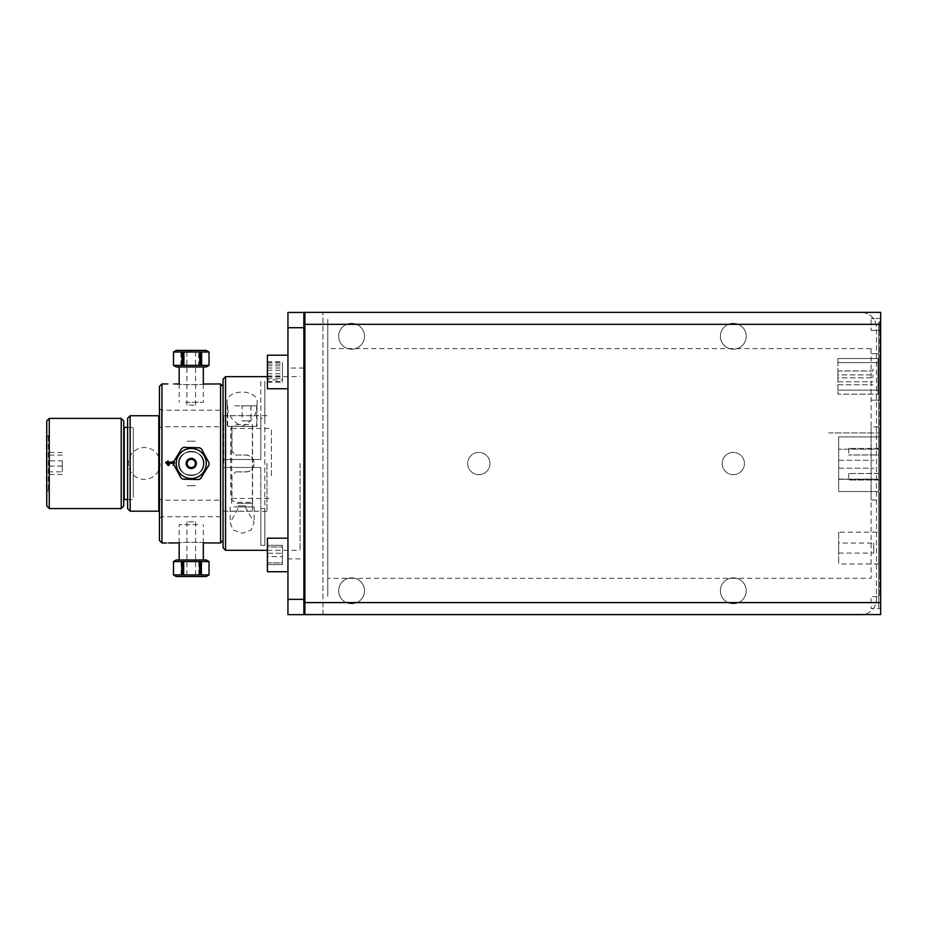 <?xml version="1.0" encoding="UTF-8"?>
<svg xmlns="http://www.w3.org/2000/svg" width="927" height="927" viewBox="0 0 927 927"><rect width="100%" height="100%" fill="white"/><g stroke="black" fill="none" stroke-linecap="round" stroke-linejoin="round"><path stroke-width="0.7" stroke-dasharray="4.63 3.48" d="M287.949 355.203L267.416 355.203L267.416 388.761L267.416 355.203L267.416 388.761L287.949 388.761L287.949 355.203L287.949 388.761M267.416 361.797L267.416 382.167L267.416 361.797L282.445 361.797L282.445 382.167L282.445 361.797M267.416 378.181L282.445 378.181M267.416 367.996L282.445 367.996M267.416 365.783L282.445 365.783M267.416 382.167L282.445 382.167M267.416 375.968L282.445 375.968M287.949 538.17L267.416 538.17L267.416 571.739L267.416 538.17L267.416 571.739L287.949 571.739L287.949 538.17L287.949 571.739M267.416 562.874L267.416 545.331L267.416 562.874L282.445 562.874L282.445 545.331L282.445 564.578L282.445 545.331L282.445 564.578L282.445 562.874L267.416 562.874L267.416 564.578L282.445 564.578L267.416 564.578L267.416 556.652L282.445 556.652L267.416 556.652L267.416 547.034L282.445 547.034L267.416 547.034L267.416 545.331L282.445 545.331L267.416 545.331L267.416 553.257L282.445 553.257L267.416 553.257L267.416 562.874M266.964 463.465L266.964 511.252L266.964 463.465M264.832 418.436L264.832 381.611L260.823 381.611L260.823 459.491L225.562 459.491L260.823 459.491L260.823 418.436L264.832 418.436L264.832 508.506L260.823 508.506L260.823 467.44L225.562 467.44L225.562 550.314M225.562 376.629L225.562 511.252L225.562 467.44L260.823 467.44L260.823 545.319L264.832 545.319L264.832 508.506M260.823 381.611L260.823 418.436M264.832 545.319L264.832 381.611M260.823 508.506L260.823 545.319M245.249 506.93L239.05 506.93L230.174 522.573L233.025 529.954L242.144 533.28L251.275 529.954L254.125 522.573L245.249 506.93L254.125 506.93L239.05 506.93M233.882 506.93L250.417 506.93L233.882 506.93M257.022 426.374L227.266 426.374L257.022 426.374L257.022 404.357C260.58 388.007 223.72 388.007 227.266 404.357C227.185 414.265 232.144 421.588 242.144 426.327C252.156 421.588 257.115 414.265 257.022 404.357M300.081 463.465L300.081 550.314L300.081 463.465M223.059 547.811L223.059 384.972L223.059 459.491L225.562 459.491L223.059 459.491L223.059 379.131M231.333 459.491L252.967 459.491L231.333 459.491M223.059 467.44L225.562 467.44L223.059 467.44M233.882 467.44L250.417 467.44L233.882 467.44M223.059 513.407L223.059 541.971L223.059 513.407M236.976 503.396L252.584 503.396L236.976 503.396M236.976 426.374L252.584 426.374L236.976 426.374M238.216 505.899L246.084 505.899L238.216 505.899M234.96 405.841L256.628 405.841L234.96 405.841M242.109 405.841L250.939 405.841L242.109 405.841L242.109 420.87L250.939 420.87L242.109 420.87M234.96 426.374L256.628 426.374L234.96 426.374M250.893 405.841L250.893 420.87M250.939 405.841L250.939 420.87M271.449 475.678L271.449 428.471L271.449 475.678M231.97 475.678L231.97 498.459L231.97 475.678L235.782 471.866L231.97 475.678M235.782 471.866L245.852 471.866C250.95 471.368 253.755 468.564 254.253 463.465C253.755 458.367 250.95 455.563 245.852 455.064L235.782 455.064L231.97 451.264L235.782 455.064L245.852 455.064C256.686 454.554 256.686 472.388 245.852 471.866L235.782 471.866M231.97 451.264L231.97 428.471L231.97 451.264M661.669 614.566L670.522 614.566L661.669 614.566M523.859 312.364L515.006 312.364L523.859 312.364M871.102 602.48L327.787 602.48L871.102 602.48M871.102 348.633L871.102 578.309L327.787 578.309L327.787 348.633L871.102 348.633M871.102 324.462L327.787 324.462L871.102 324.462M653.408 312.364L647.614 312.364L653.408 312.364M621.507 312.364L627.22 312.364L621.507 312.364M451.924 312.364L458.877 312.364L451.924 312.364M715.308 312.364L730.882 312.364L715.308 312.364M464.392 312.515L475.053 312.515L464.392 312.515M493.581 312.515L499.676 312.515L493.581 312.515M501.125 312.515L499.676 312.515L501.125 312.515M484.821 312.515L492.782 312.515L484.821 312.515M528.181 312.515L542.666 312.515L528.181 312.515M544.809 312.515L542.666 312.515L544.809 312.515M506.826 312.515L502.816 312.515L506.826 312.515M512.851 312.515L510.707 312.515L512.851 312.515M560.383 312.515L564.126 312.515L560.383 312.515M566.27 312.515L564.126 312.515L566.27 312.515M577.382 312.515L585.343 312.515L577.382 312.515M567.869 312.515L573.975 312.515L567.869 312.515M575.412 312.515L573.975 312.515L575.412 312.515M591.553 312.515L587.544 312.515L591.553 312.515M597.579 312.515L595.435 312.515L597.579 312.515M645.47 312.515L650.719 312.515L645.47 312.515M654.601 312.515L650.696 312.515L654.601 312.515M653.292 312.515L647.614 312.515L653.292 312.515M658.494 312.515L670.348 312.515L658.494 312.515M532.121 614.566L537.915 614.566L532.121 614.566M564.022 614.566L558.309 614.566L564.022 614.566M733.605 614.566L726.652 614.566L733.605 614.566M470.221 614.566L454.647 614.566L470.221 614.566M767.174 614.416L771.183 614.416L767.174 614.416M761.148 614.416L763.292 614.416L761.148 614.416M721.136 614.416L712.62 614.416L721.136 614.416M710.476 614.416L712.608 614.416L710.476 614.416M730.14 614.416L724.427 614.416L730.14 614.416M691.948 614.416L685.853 614.416L691.948 614.416M684.404 614.416L685.853 614.416L684.404 614.416M700.708 614.416L692.747 614.416L700.708 614.416M657.347 614.416L642.863 614.416L657.347 614.416M640.719 614.416L642.863 614.416L640.719 614.416M678.703 614.416L682.712 614.416L678.703 614.416M672.678 614.416L674.821 614.416L672.678 614.416M668.321 614.416L659.491 614.416L668.321 614.416M608.147 614.416L600.186 614.416L608.147 614.416M583.153 614.416L585.331 614.416L583.153 614.416M578.726 614.416L585.331 614.416L578.726 614.416M617.66 614.416L611.553 614.416L617.66 614.416M610.117 614.416L611.553 614.416L610.117 614.416M564.022 614.416L558.309 614.416L564.022 614.416M593.975 614.416L597.985 614.416L593.975 614.416M587.95 614.416L590.093 614.416L587.95 614.416M555.586 614.416L553.489 614.416L555.586 614.416M549.769 614.416L553.454 614.416L549.769 614.416M555.667 614.416L553.454 614.416L555.667 614.416M549.201 614.416L553.489 614.416L549.201 614.416M435.609 614.566L444.624 614.566L435.609 614.566M487.509 614.566L496.524 614.566L487.509 614.566M413.998 614.416L399.398 614.416L413.998 614.416M468.216 614.416L479.491 614.416L468.216 614.416M474.334 614.416L452.643 614.416L474.334 614.416M470.221 614.416L461.901 614.416L470.221 614.416M749.92 312.364L740.905 312.364L749.92 312.364M698.019 312.364L689.004 312.364L698.019 312.364M304.879 324.334L304.879 312.364L880.65 312.364L880.65 614.566L304.879 614.566L304.879 324.334L880.65 324.334M304.879 596.559L304.879 318.413L304.879 596.559M406.281 312.364L412.225 312.364L406.281 312.364M422.237 312.364L414.346 312.364L422.237 312.364M426.999 312.364L433.604 312.364L426.999 312.364M467.428 312.364L475.053 312.364L467.428 312.364M461.101 312.364L449.699 312.364L461.101 312.364M495.945 312.364L501.125 312.364L495.945 312.364M492.712 312.364L483.535 312.364L492.712 312.364M530.325 312.364L544.809 312.364L530.325 312.364M510.707 312.364L502.816 312.364L510.707 312.364M559.514 312.364L566.27 312.364L559.514 312.364M581.102 312.364L576.096 312.364L581.102 312.364M555.806 312.364L547.915 312.364L555.806 312.364M600.198 312.364L606.803 312.364L600.198 312.364M567.869 312.364L575.412 312.364L567.869 312.364M595.435 312.364L587.544 312.364L595.435 312.364M640.279 312.364L642.411 312.364L640.279 312.364M629.862 312.364L637.985 312.364L629.862 312.364M647.614 312.364L655.632 312.364L647.614 312.364M670.348 312.364L656.189 312.364L670.348 312.364M771.531 312.364L756.93 312.364L771.531 312.364M738.9 312.364L751.924 312.364L738.9 312.364M700.024 312.364L687 312.364L700.024 312.364M732.886 312.364L706.038 312.364L732.886 312.364M779.248 614.566L773.303 614.566L779.248 614.566M763.292 614.566L771.183 614.566L763.292 614.566M758.529 614.566L751.924 614.566L758.529 614.566M718.101 614.566L710.476 614.566L718.101 614.566M724.427 614.566L735.829 614.566L724.427 614.566M689.584 614.566L684.404 614.566L689.584 614.566M692.817 614.566L701.982 614.566L692.817 614.566M655.204 614.566L640.719 614.566L655.204 614.566M674.821 614.566L682.712 614.566L674.821 614.566M626.003 614.566L619.259 614.566L626.003 614.566M604.427 614.566L609.433 614.566L604.427 614.566M629.723 614.566L637.614 614.566L629.723 614.566M585.331 614.566L578.726 614.566L585.331 614.566M617.66 614.566L610.117 614.566L617.66 614.566M590.093 614.566L597.985 614.566L590.093 614.566M545.25 614.566L543.106 614.566L545.25 614.566M555.667 614.566L547.544 614.566L555.667 614.566M537.915 614.566L529.896 614.566L537.915 614.566M515.18 614.566L529.34 614.566L515.18 614.566M413.998 614.566L399.398 614.566L413.998 614.566M446.629 614.566L433.604 614.566L446.629 614.566M485.505 614.566L498.529 614.566L485.505 614.566M452.643 614.566L479.491 614.566L452.643 614.566M880.65 596.559L880.65 318.413L880.65 596.559L871.102 596.559L871.102 608.529L880.65 608.529M880.65 318.413L871.102 318.413L880.65 318.413M871.102 330.371L880.65 330.371L871.102 330.371L871.102 318.413L871.102 330.371M327.787 595.609L327.787 331.321L327.787 595.609M327.787 319.363L327.787 331.321L327.787 319.363M327.787 389.027L327.787 410.673L327.787 389.027M327.787 360.707L327.787 383.257L327.787 360.707M327.787 530.904L327.787 352.133L327.787 530.904M327.787 431.785L327.787 495.157L327.787 431.785M327.787 329.155L327.787 343.929L327.787 329.155M327.787 583.002L327.787 597.776L327.787 583.002M327.787 543.674L327.787 566.235L327.787 543.674M327.787 455.389L327.787 471.553L327.787 455.389M327.787 516.269L327.787 537.915L327.787 516.269M303.859 607.567L303.859 595.609L303.859 607.567M303.859 331.321L303.859 595.609L303.859 331.321M303.859 542.805L303.859 384.137L303.859 542.805M303.859 399.213L303.859 372.492L303.859 399.213M303.859 554.45L303.859 527.73L303.859 554.45M303.859 350.858L303.859 327.706L303.859 350.858M303.859 604.705L303.859 576.073L303.859 604.705M303.859 383.43L303.859 360.533L303.859 383.43M303.859 566.397L303.859 543.512L303.859 566.397M838.668 532.168L838.668 563.975L838.668 532.168L878.738 532.168L878.738 563.975L878.738 532.168M838.668 543.06L838.668 553.083L838.668 543.06L873.732 543.06L873.732 553.083L873.732 543.06M878.738 525.528L878.738 570.615L878.738 525.528M837.904 390.151L877.985 390.151L877.985 394.149L837.904 394.149L837.904 362.596L877.985 362.596L837.904 362.596L837.904 390.151L877.985 390.151L837.904 390.151L877.985 390.151L877.985 358.587L877.985 394.149L877.985 358.587L837.904 358.587L877.985 358.587L877.985 394.149L837.904 394.149L837.904 390.151M837.904 358.587L837.904 362.596L837.904 358.587M877.985 362.596L837.904 362.596L877.985 362.596M872.979 374.867L872.979 377.868L872.979 374.867L837.904 374.867L837.904 377.868L872.979 377.868L837.904 377.868L837.904 374.867L872.979 374.867M837.904 370.985L872.979 370.985L872.979 367.984L872.979 370.985L837.904 370.985M837.904 381.75L872.979 381.75L837.904 381.75M837.904 384.763L872.979 384.763L837.904 384.763M878.738 500.047L878.738 426.883L871.102 426.883L871.102 500.047L878.738 500.047L878.738 426.883L871.102 426.883M878.738 353.72L871.102 353.72L878.738 353.72L878.738 400.163L871.102 400.163L878.738 400.163L878.738 353.72M878.738 331.321L878.738 595.609L878.738 331.321M878.738 607.567L878.738 595.609L878.738 607.567M878.738 576.073L878.738 604.705L878.738 576.073M878.738 322.225L878.738 350.858L878.738 322.225M878.738 598.413L878.738 578.054L878.738 598.413M878.738 348.888L878.738 328.529L878.738 348.888M878.738 575.122L878.738 521.044L878.738 575.122M878.738 473.5L848.68 473.5L878.738 473.5L878.738 454.96L848.68 454.96L878.738 454.96M878.738 448.448L848.68 448.448L878.738 448.448L878.738 432.921L878.738 495.539L878.738 480.012L848.68 480.012L878.738 480.012L878.738 491.53L838.668 491.53L838.668 436.93L838.668 491.53L878.738 491.53L878.738 479.259L838.668 479.259L878.738 479.259L878.738 449.201L838.668 449.201L878.738 449.201L878.738 436.93L838.668 436.93L878.738 436.93L878.738 448.448M828.645 432.921L878.738 432.921L828.645 432.921M848.68 448.448L848.68 454.96M848.68 473.5L848.68 480.012M838.668 468.193L873.732 468.193L838.668 468.193M838.668 479.108L873.732 479.108L838.668 479.108M838.668 460.279L873.732 460.279L838.668 460.279M879.746 360.51L879.746 355.771L879.746 360.51M879.746 485.47L879.746 480.429L879.746 485.47M879.746 390.58L879.746 396.744L879.746 390.58M879.746 578.796L879.746 487.37L879.746 578.796M879.746 503.94L879.746 497.753L879.746 503.94M879.746 523.106L879.746 517.347L879.746 523.106M879.746 551.936L879.746 556.524L879.746 551.936M879.746 572.365L879.746 567.753L879.746 572.365M879.746 510.707L879.746 506.687L879.746 510.707M879.746 561.901L879.746 566.918L879.746 561.901M879.746 572.782L879.746 523.929L879.746 572.782M879.746 542.249L879.746 528.726L879.746 542.249M879.746 513.419L879.746 538.969L879.746 513.419M879.746 529.584L879.746 574.543L879.746 529.584M879.746 557.509L879.746 574.033L879.746 557.509M879.746 531.704L879.746 538.726L879.746 531.704M879.746 496.385L879.746 512.921L879.746 496.385M879.746 511.669L879.746 497.648L879.746 511.669M879.746 321.229L879.746 333.152L879.746 321.229M879.746 595.597L879.746 333.152L879.746 595.597M879.746 485.366L879.746 580.8L879.746 485.366M879.746 361.414L879.746 354.52L879.746 361.414M879.746 480.626L879.746 486.663L879.746 480.626M879.746 451.669L879.746 457.301L879.746 451.669M879.746 470.904L879.746 467.289L879.746 470.904M879.746 445.192L879.746 451.229L879.746 445.192M879.746 464.462L879.746 458.772L879.746 464.462M879.746 380.719L879.746 387.834L879.746 380.719M879.746 435.887L879.746 442.782L879.746 435.887M879.746 372.248L879.746 379.398L879.746 372.248M879.746 402.828L879.746 407.069L879.746 402.828M879.746 364.554L879.746 371.009L879.746 364.554M879.746 397.984L879.746 389.352L879.746 397.984M879.746 352.005L879.746 347.984L879.746 352.005M879.746 484.357L879.746 428.367L879.746 484.357M879.746 397.822L879.746 355.841L879.746 397.822M364.496 590.777A12.92 12.92 0 0 1 345.122 601.959A12.92 12.92 0 0 1 345.122 579.584A12.92 12.92 0 0 1 364.496 590.777A12.92 12.92 0 0 0 351.576 577.857A12.92 12.92 0 0 0 338.656 590.777A12.92 12.92 0 0 0 351.576 603.686A12.92 12.92 0 0 0 364.496 590.777M746.223 590.777A12.92 12.92 0 0 1 726.849 601.959A12.92 12.92 0 0 1 726.849 579.584A12.92 12.92 0 0 1 746.223 590.777A12.92 12.92 0 0 0 733.303 577.857A12.92 12.92 0 0 0 720.383 590.777A12.92 12.92 0 0 0 733.303 603.686A12.92 12.92 0 0 0 746.223 590.777M746.223 336.292A12.92 12.92 0 0 1 726.849 347.474A12.92 12.92 0 0 1 726.849 325.099A12.92 12.92 0 0 1 746.223 336.292A12.92 12.92 0 0 0 733.303 323.372A12.92 12.92 0 0 0 720.383 336.292A12.92 12.92 0 0 0 733.303 349.201A12.92 12.92 0 0 0 746.223 336.292M364.496 336.292A12.92 12.92 0 0 1 345.122 347.474A12.92 12.92 0 0 1 345.122 325.099A12.92 12.92 0 0 1 364.496 336.292A12.92 12.92 0 0 0 351.576 323.372A12.92 12.92 0 0 0 338.656 336.292A12.92 12.92 0 0 0 351.576 349.201A12.92 12.92 0 0 0 364.496 336.292M322.944 614.566L322.944 312.434L322.944 614.636L287.949 614.636L287.949 312.434L861.171 312.434A15.284 15.284 0 0 1 876.455 327.706A15.284 15.284 0 0 0 861.171 312.434L304.879 312.434M322.944 614.636L861.171 614.636A15.284 15.284 0 0 0 876.455 599.352L876.455 327.706L876.455 599.352A15.284 15.284 0 0 1 862.562 614.566M744.439 463.535A11.136 11.136 0 0 1 727.741 473.176A11.136 11.136 0 0 1 727.741 453.894A11.136 11.136 0 0 1 744.439 463.535A11.136 11.136 0 0 0 733.303 452.399A11.136 11.136 0 0 0 722.168 463.535A11.136 11.136 0 0 0 733.303 474.67A11.136 11.136 0 0 0 744.439 463.535M287.949 558.9L287.949 368.042L287.949 558.9L303.859 558.9L303.859 368.042L303.859 558.9M303.859 312.434L303.859 614.636M303.859 360.846L303.859 383.118L303.859 360.846M303.859 543.825L303.859 566.084L303.859 543.825M489.954 463.535A11.136 11.136 0 0 1 473.257 473.176A11.136 11.136 0 0 1 473.257 453.894A11.136 11.136 0 0 1 489.954 463.535A11.136 11.136 0 0 0 478.819 452.399A11.136 11.136 0 0 0 467.683 463.535A11.136 11.136 0 0 0 478.819 474.67A11.136 11.136 0 0 0 489.954 463.535M287.949 383.118L287.949 360.846L287.949 383.118M287.949 566.084L287.949 543.825L287.949 566.084M267.416 379.896L267.416 362.364L267.416 379.896L282.445 379.896L282.445 362.364L282.445 379.896M267.416 381.6L282.445 381.6M267.416 370.279L282.445 370.279M267.416 373.685L282.445 373.685M267.416 364.056L282.445 364.056M267.416 362.364L282.445 362.364M158.784 511.183L158.784 415.748M130.139 415.748L130.139 511.183M127.625 508.68L127.625 418.262M127.625 463.465L127.625 424.149L127.625 463.465M223.708 463.465L223.708 415.748L223.708 463.465M252.364 424.612L252.364 511.183L252.364 502.318L238.563 502.318C233.789 502.144 231.159 500.453 230.696 497.22L230.696 429.711C231.159 426.49 233.789 424.786 238.563 424.612L252.364 424.612M159.444 498.181L159.444 518.726L159.444 498.181L161.449 500.186L161.449 516.721L161.449 500.186L220.811 500.186L220.811 516.721L220.811 500.186M220.811 516.721L161.449 516.721L159.444 518.726M159.444 540.487L159.444 386.443M161.947 383.94L161.947 542.99M159.444 463.465L159.444 510.626L159.444 463.465M159.444 428.761L159.444 408.204L159.444 428.761L161.449 426.756L161.449 410.209L161.449 426.756L220.811 426.756L220.811 410.209L220.811 426.756M178.482 463.465C178.146 448.019 204.357 448.019 204.021 463.465C204.357 478.911 178.146 478.911 178.482 463.465C178.146 478.911 204.357 478.911 204.021 463.465C204.357 448.019 178.146 448.019 178.482 463.465M220.556 542.99L220.556 383.94M173.523 462.086L174.763 462.086L174.763 463.199L173.465 463.199M167.219 542.99L168.981 542.967M172.549 542.99L174.288 542.99M174.577 542.944L172.016 542.99M172.619 383.975L174.774 383.94M165.759 383.94L167.88 383.952M166.651 463.002L168.285 461.368L168.088 460.267L165.748 462.979L168.088 465.621L169.919 464.381L172.132 466.061L174.948 463.025L172.41 460.151L172.26 461.264L174.033 463.025L172.155 464.879L170.406 463.118M169.571 462.631L168.065 464.473M168.088 465.621L168.818 465.412M204.021 542.99C204.357 542.017 178.146 542.017 178.482 542.99C178.146 542.017 204.357 542.017 204.021 542.99M204.021 383.94C204.357 384.925 178.146 384.925 178.482 383.94C178.146 384.925 204.357 384.925 204.021 383.94M223.059 463.465L223.059 386.443L223.059 463.465M159.444 408.204L161.449 410.209L220.811 410.209M195.388 441.206L187.115 441.206L195.388 441.206M195.388 463.465A4.137 4.137 0 0 1 189.189 467.046A4.137 4.137 0 0 1 189.189 459.885A4.137 4.137 0 0 1 195.388 463.465M195.388 485.736L187.115 485.736L195.388 485.736M123.731 420.893L123.731 506.049M121.228 508.552L121.228 418.378M49.258 418.378L49.258 508.552M46.756 506.049L46.756 420.893M46.756 436.988L46.756 489.943L46.756 436.988M124.23 427.405L124.23 499.537M133.279 497.208L133.279 427.405L133.279 497.208M46.35 471.82L46.35 452.469L46.35 471.82L62.26 471.82L62.26 460.823L46.35 460.823M62.26 460.823L62.26 471.82M62.26 474.462L46.35 474.462M62.26 452.469L46.35 452.469M62.26 455.111L46.35 455.111M62.26 466.107L46.35 466.107M46.35 489.294L46.35 437.637M48.355 436.385L48.355 491.298L48.355 436.385M199.073 450.638A15.029 15.029 0 0 0 176.223 463.118A15.029 15.029 0 0 0 198.459 476.652A15.029 15.029 0 0 0 199.073 450.638M197.544 453.141A12.086 12.086 0 0 1 197.045 474.079A12.086 12.086 0 0 1 179.166 463.187A12.086 12.086 0 0 1 197.544 453.141A12.086 12.086 0 0 1 197.045 474.079A12.086 12.086 0 0 1 179.166 463.187A12.086 12.086 0 0 1 197.544 453.141M182.92 479.178A17.787 17.787 0 0 1 181.113 478.077M181.808 448.401A17.787 17.787 0 0 1 183.673 447.382M200.695 478.541A17.787 17.787 0 0 1 198.83 479.56M197.532 524.67L179.166 524.67L197.532 524.67M197.532 559.978L179.166 559.978L197.532 559.978M206.281 576.513L176.223 576.513M188.61 576.513L193.894 576.513L188.61 576.513M173.476 574.925L209.027 574.925M198.841 574.925L198.841 561.565L173.476 561.565M208.969 574.925L208.969 561.565L198.841 561.565M181.113 574.925L181.113 561.565M176.223 559.978L206.281 559.978M193.5 521.808L186.93 521.808L193.5 521.808M189.004 575.192L195.574 575.192L189.004 575.192M182.816 475.91A15.029 15.029 0 0 0 203.94 471.519A15.029 15.029 0 0 0 198.923 450.545A15.029 15.029 0 0 0 178.563 455.412A15.029 15.029 0 0 0 182.816 475.91A15.029 15.029 0 0 1 178.563 455.412A15.029 15.029 0 0 1 198.923 450.545A15.029 15.029 0 0 1 203.94 471.519A15.029 15.029 0 0 1 182.816 475.91M194.102 459.259A5.087 5.087 0 0 0 186.176 463.106A5.087 5.087 0 0 0 193.476 468.042A5.087 5.087 0 0 0 194.102 459.259M200.325 448.181A17.787 17.787 0 0 1 202.086 449.363L209.038 463.685A17.787 17.787 0 0 1 208.876 465.806L199.954 478.981A17.787 17.787 0 0 1 198.042 479.908L182.179 478.761A17.787 17.787 0 0 1 180.417 477.567L173.465 463.257A17.787 17.787 0 0 1 173.616 461.136L182.549 447.961A17.787 17.787 0 0 1 184.461 447.034L200.325 448.181L184.461 447.034A17.787 17.787 0 0 0 182.549 447.961L173.616 461.136A17.787 17.787 0 0 0 173.465 463.257L180.417 477.567A17.787 17.787 0 0 0 182.179 478.761L198.042 479.908A17.787 17.787 0 0 0 199.954 478.981L208.876 465.806A17.787 17.787 0 0 0 209.038 463.685L202.086 449.363A17.787 17.787 0 0 0 200.325 448.181M184.473 473.477A12.086 12.086 0 0 0 203.303 464.334A12.086 12.086 0 0 0 185.979 452.596A12.086 12.086 0 0 0 184.473 473.477A12.086 12.086 0 0 0 203.303 464.334A12.086 12.086 0 0 0 185.979 452.596A12.086 12.086 0 0 0 184.473 473.477M185.609 402.272L203.337 402.272L185.609 402.272M185.609 366.965L203.337 366.965L185.609 366.965M176.223 350.418L206.281 350.418M193.627 350.418L188.876 350.418L193.627 350.418M209.027 352.005L173.476 352.005M173.476 365.365L198.598 365.365L198.598 352.005M180.904 365.365L180.904 352.005M198.598 365.365L208.946 365.365L208.946 352.005M206.281 366.965L176.223 366.965M189.235 405.134L195.574 405.134L189.235 405.134M193.268 351.739L186.93 351.739L193.268 351.739M304.879 602.608L880.65 602.608M266.964 415.69L225.562 415.69M266.964 511.252L225.562 511.252M230.174 506.93L230.174 522.573M254.125 506.93L254.125 522.573M227.266 404.357L227.266 426.374M267.416 550.314L300.081 550.314M267.416 376.629L300.081 376.629M252.584 503.396L252.584 426.374M231.715 503.396L231.715 426.374M256.628 426.374L256.628 405.841M227.671 426.374L227.671 405.841M231.97 498.459L271.449 498.459M231.97 428.471L271.449 428.471M878.738 563.975L838.668 563.975M838.668 553.083L873.732 553.083M303.859 368.042L287.949 368.042M252.364 415.748L223.708 415.748M252.364 511.183L223.708 511.183M127.625 499.537L133.279 499.537M127.625 427.405L133.279 427.405M46.756 489.699L48.355 491.298M46.756 437.243L48.355 435.632M159.444 468.251A15.91 15.91 0 0 0 159.444 458.68M158.784 456.976A15.91 15.91 0 0 0 134.473 450.939A15.91 15.91 0 0 0 134.473 475.991A15.91 15.91 0 0 0 158.784 469.966M203.337 542.898L203.337 524.67M179.166 542.898L179.166 524.67M186.93 521.808L186.93 575.192M195.574 521.808L195.574 575.192M179.166 384.033L179.166 402.272M203.337 384.033L203.337 402.272M195.574 405.134L195.574 351.739M186.93 405.134L186.93 351.739"/><path stroke-width="1.39" d="M287.949 388.761L267.416 388.761L267.416 355.203L287.949 355.203M287.949 571.739L267.416 571.739L267.416 538.17L287.949 538.17M225.562 376.629L223.059 379.131L223.059 547.811L225.562 550.314L225.562 376.629L267.416 376.629M304.879 602.608L304.879 614.566L880.65 614.566L880.65 312.364L304.879 312.364L304.879 602.608L880.65 602.608M303.859 327.706L303.859 350.858L303.859 312.434L287.949 312.434L287.949 327.706L303.859 327.706L303.859 599.352L287.949 599.352L287.949 327.706M304.879 312.434L303.859 312.434M287.949 599.352L287.949 614.636L303.859 614.636L303.859 599.352M303.859 614.636L322.944 614.566M862.562 614.566A15.284 15.284 0 0 1 861.171 614.636L322.944 614.636M158.784 463.465L158.784 511.183L130.139 511.183L130.139 415.748L158.784 415.748L158.784 463.465M130.139 415.748L127.625 418.262L127.625 508.68L130.139 511.183M159.444 463.465L159.444 540.487L161.947 542.99L161.947 383.94L159.444 386.443L159.444 463.465M173.465 463.199L167.926 463.465M223.059 386.443L220.556 383.94L220.556 542.99L203.337 542.898L203.337 559.978M167.706 463.199L169.038 465.412L167.972 465.412L165.713 462.086L173.523 462.086M166.524 463.465L165.713 462.805M168.772 542.967L172.016 542.99L168.772 542.967M168.981 542.967L179.166 542.898L179.166 559.978M161.947 542.99L166.304 542.99M175.354 542.944L174.288 542.955M167.88 383.952L165.759 383.94M174.774 383.94L179.166 384.033L179.166 366.965M170.406 463.199L170.522 462.341L169.456 463.199M168.505 464.357L166.651 463.002L167.08 462.086M165.979 462.086L165.759 462.828M203.337 366.965L203.337 384.033L220.556 383.94M195.388 463.465A4.137 4.137 0 0 0 189.189 459.885A4.137 4.137 0 0 0 189.189 467.046A4.137 4.137 0 0 0 195.388 463.465M123.731 503.303L123.731 420.893L121.228 418.378L121.228 508.552L123.731 506.049L123.731 503.303M49.258 418.378L46.756 420.893L46.756 506.049L49.258 508.552L49.258 418.378L121.228 418.378M127.625 499.537L124.23 499.537L124.23 427.405L127.625 427.405M46.756 437.243L46.756 489.699M189.004 467.162A4.322 4.322 0 0 0 195.574 463.57A4.322 4.322 0 0 0 189.178 459.676A4.322 4.322 0 0 0 189.004 467.162A4.322 4.322 0 0 0 194.948 465.713A4.322 4.322 0 0 0 193.5 459.769A4.322 4.322 0 0 0 187.555 461.217A4.322 4.322 0 0 0 189.004 467.162M201.391 448.865L209.027 462.816L201.391 448.865A17.787 17.787 0 0 0 199.572 447.753L183.673 447.382L199.572 447.753M208.969 464.948L200.695 478.541L208.969 464.948A17.787 17.787 0 0 0 209.027 462.816M181.113 478.077L173.476 464.114L181.113 478.077A17.787 17.787 0 0 0 182.92 479.178L198.83 479.56A17.787 17.787 0 0 0 200.695 478.541M199.073 450.638A15.029 15.029 0 0 1 204.311 470.893A15.029 15.029 0 0 1 184.218 476.745A15.029 15.029 0 0 1 178.193 456.038A15.029 15.029 0 0 1 199.073 450.638M188.598 467.811A5.087 5.087 0 0 1 188.807 459.004A5.087 5.087 0 0 1 196.339 463.593A5.087 5.087 0 0 1 188.598 467.811M183.673 447.382A17.787 17.787 0 0 0 181.808 448.401L173.534 461.994A17.787 17.787 0 0 0 173.476 464.114M173.534 461.994L181.808 448.401M198.83 479.56L182.92 479.178M173.465 574.925L176.223 576.513L206.281 576.513L209.038 574.925L173.465 574.925L173.476 561.565L181.796 561.565L181.796 574.925M182.932 561.565L182.932 574.925M200.707 561.565L200.707 574.925M201.391 574.925L201.391 561.565L209.027 561.565L209.027 574.925M183.662 574.925L183.662 561.565L199.572 561.565L199.572 574.925M173.523 574.925L173.523 561.565M209.038 561.565L206.281 559.978L176.223 559.978L173.465 561.565M181.796 561.565L183.662 561.565M199.572 561.565L201.391 561.565M188.83 467.046A4.322 4.322 0 0 1 187.671 461.043A4.322 4.322 0 0 1 193.673 459.885A4.322 4.322 0 0 1 193.14 467.359A4.322 4.322 0 0 1 186.941 463.152A4.322 4.322 0 0 1 193.673 459.885A4.322 4.322 0 0 1 194.832 465.899A4.322 4.322 0 0 1 188.83 467.046M209.038 352.005L206.281 350.418L176.223 350.418L173.465 352.005L209.038 352.005L209.027 365.365L201.599 365.365L201.599 352.005M182.7 352.005L182.7 365.365M173.476 352.005L173.476 365.365L173.546 352.005M182.016 352.005L182.016 365.365L173.546 365.365M199.803 352.005L199.803 365.365L183.905 365.365L183.905 352.005M200.487 352.005L200.487 365.365M209.027 365.365L206.281 366.965L176.223 366.965L173.465 365.365M201.599 365.365L199.803 365.365M183.905 365.365L182.016 365.365M304.879 324.334L880.65 324.334M225.562 550.314L267.416 550.314M166.176 383.94L161.947 383.94M223.059 540.487L220.556 542.99M49.258 508.552L121.228 508.552M159.444 458.68A15.91 15.91 0 0 0 158.784 456.976M158.784 469.966A15.91 15.91 0 0 0 159.444 468.251"/></g></svg>
